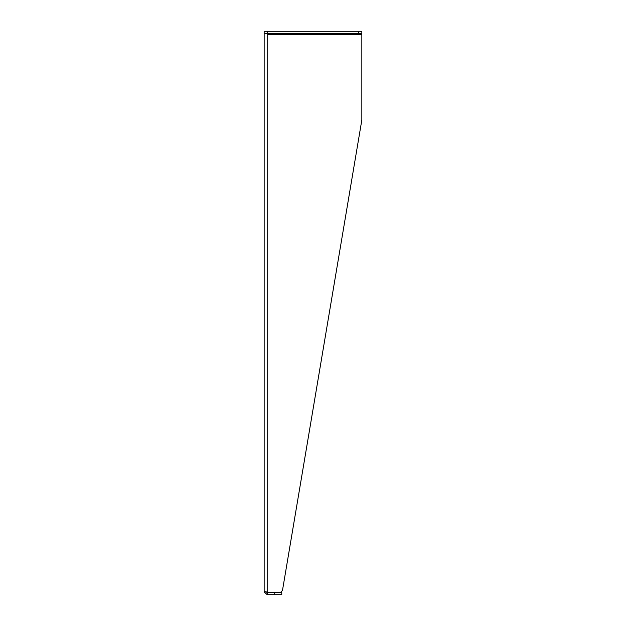 <?xml version="1.0" encoding="UTF-8"?>
<svg xmlns="http://www.w3.org/2000/svg" width="626" height="626" viewBox="0 0 626 626"><rect width="100%" height="100%" fill="white"/><g stroke="black" fill="none" stroke-linecap="round" stroke-linejoin="round"><path stroke-width="0.94" d="M274.72 594.7L281.763 594.7L281.763 592.673L274.72 592.673L274.72 594.7L267.192 594.7L267.192 592.673L266.191 591.805L264.156 591.656L267.192 592.071A1.549 1.549 0 0 1 267.443 592.673L280.268 592.673L282.475 590.467L361.844 119.949L361.844 31.3L264.156 31.3L264.156 591.656M361.844 34.344L267.2 34.344L267.192 33.327L267.192 592.071M267.192 594.7L264.164 591.906M267.192 592.673L274.72 592.673M264.164 591.899L266.191 591.805M267.443 594.7L267.443 592.673M358.322 31.3L358.322 33.327L361.844 33.327M358.322 33.327L264.156 33.327M267.678 33.327L267.678 31.3"/></g></svg>
